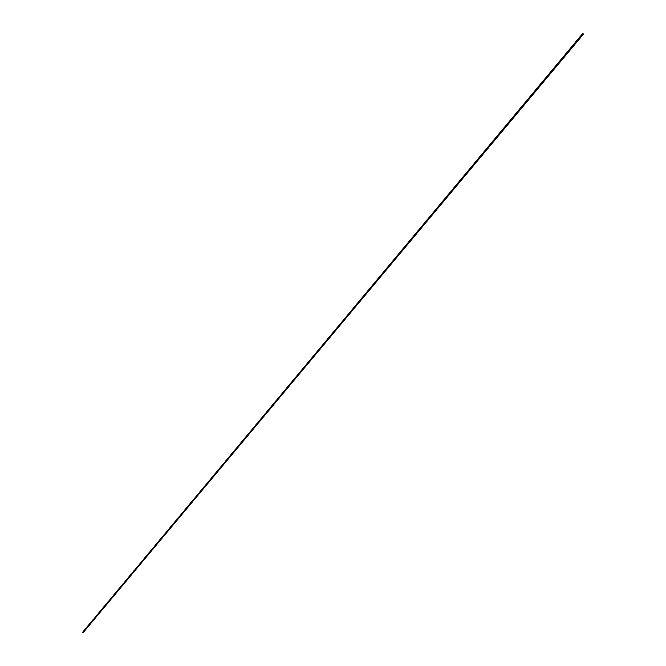 <?xml version="1.0" encoding="UTF-8"?>
<svg xmlns="http://www.w3.org/2000/svg" width="666" height="666" viewBox="0 0 666 666"><rect width="100%" height="100%" fill="white"/><g stroke="black" fill="none" stroke-linecap="round" stroke-linejoin="round"><path stroke-width="0.5" stroke-dasharray="3.33 2.5" d="M82.576 631.809L83.142 632.667M582.925 33.3L82.642 631.776M82.742 632.234L583.083 33.733M583.2 33.791L82.917 632.267L583.191 33.8M583.141 33.708L82.859 632.176L583.141 33.708"/><path stroke-width="1" d="M582.858 33.333L583.424 34.191L582.858 33.333L82.784 632.184M583.033 33.758L82.742 632.234L583.083 33.849M583.133 33.824L82.8 632.325M583.358 34.224L83.075 632.7L82.85 632.3M583.424 34.191L83.075 632.7"/></g></svg>
